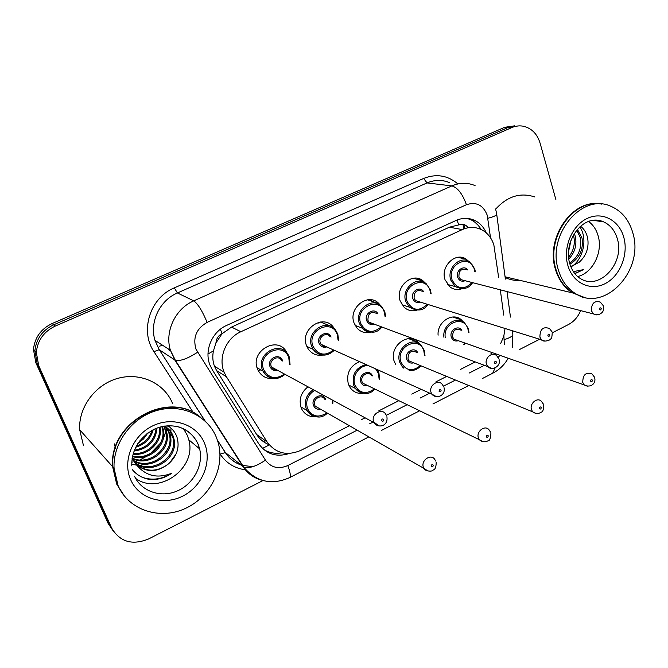 <?xml version="1.0" encoding="UTF-8"?>
<svg xmlns="http://www.w3.org/2000/svg" width="668" height="668" viewBox="0 0 668 668"><rect width="100%" height="100%" fill="white"/><g stroke="black" fill="none" stroke-linecap="round" stroke-linejoin="round"><path stroke-width="1" d="M301.702 407.38L301.059 407.488M315.747 416.707C309.71 417.108 305.126 414.728 302.003 409.559L301.093 407.589C298.721 399.355 301.017 392.425 307.981 386.805M366.047 364.561C355.802 367.542 351.685 374.422 353.689 385.194L355.351 388.4C357.372 391.147 360.035 392.767 363.334 393.268C357.914 393.961 353.539 392.133 350.232 387.791L348.387 384.234C346.032 373.696 349.731 366.156 359.476 361.605M395.832 364.761L394.295 361.555C388.475 346.884 408.332 331.153 418.352 342.317L420.005 344.304M260.938 369.938L258.124 370.406M273.905 378.43C266.808 379.215 261.522 376.485 258.048 370.247L257.489 368.961C249.749 351.151 277.587 335.136 286.522 352.003M308.75 347.31L307.414 347.652M323.187 355.009C316.933 356.086 311.923 354.065 308.173 348.938L306.52 345.657C299.623 329.257 323.504 313.183 333.457 327.303L334.626 329.015M370.857 332.263C365.371 333.524 360.712 332.096 356.904 327.98L354.082 323.053C347.936 307.856 368.477 291.991 378.956 303.648L380.576 305.577M417.024 310.194C412.198 311.547 407.914 310.587 404.182 307.322L400.241 301.118C394.746 286.939 412.548 271.442 423.178 280.977L425.257 283.048M461.763 288.76C457.496 290.154 453.58 289.561 450.007 286.989L445.063 279.808C440.128 266.49 455.701 251.452 466.231 259.226L468.736 261.372M498.637 277.479L493.869 245.006C491.757 238.292 487.916 233.324 482.338 230.109C475.942 226.719 469.262 226.544 462.298 229.583L240.847 331.745C226.051 338.183 217.985 357.622 224.089 372.143L226.394 376.727L267.033 441.849C275.7 453.447 287.031 456.261 301.026 450.299L349.447 425.733M215.956 342.951L222.118 333.582C218.311 335.545 216.265 338.668 215.956 342.951L213.434 350.892C212.349 356.236 212.683 361.346 214.445 366.214L216.649 370.665L256.646 434.517C259.443 438.868 263.292 442.141 268.185 444.345M169.346 350.616L168.361 348.98M467.491 226.92C465.028 224.231 462.106 223.563 458.724 224.907L449.355 227.204L231.562 327.086L222.594 333.365M503.722 315.104L500.307 289.82M490.846 353.881L492.533 352.729M500.724 343.427L503.789 336.204L505.05 328.481M361.697 419.521L365.079 417.809M378.764 410.862L398.846 400.675M411.764 394.12L421.191 389.344M435.878 381.887L446.675 376.41M460.294 369.504L475.265 361.914M438.091 335.211C436.914 322.085 452.528 311.764 461.246 319.738L463.266 321.834M262.983 480.542L148.647 538.926C132.264 545.581 119.939 541.957 111.665 528.071L38.727 365.73L37.274 364.21L34.878 350.892C36.164 338.91 42.418 330.217 53.64 324.815L508.239 127.429L518.401 125.926L508.239 127.429L53.64 324.815C42.418 330.217 36.164 338.91 34.878 350.892L37.274 364.21L109.878 525.708L37.274 364.21L35.847 362.707L33.458 349.464C34.736 337.549 40.948 328.906 52.112 323.546L504.607 127.329L514.719 125.826M113.527 531.444L108.107 523.386L35.847 362.707M486.279 232.89C483.916 227.479 480.325 223.454 475.516 220.824C469.287 217.668 462.815 217.543 456.102 220.448L226.627 325.416C212.107 331.679 204.099 350.533 209.877 364.87L212.357 369.88L258.792 443.844C266.407 454.324 276.644 457.513 289.503 453.43M467.157 218.403L471.783 220.206L474.931 222.235L478.371 225.517L481.169 229.508M582.68 296.851L582.746 297.828M580.626 310.612C577.979 316.983 573.904 321.634 568.418 324.556L552.277 332.798M38.727 365.73L36.322 352.345C37.617 340.288 43.904 331.545 55.185 326.109L511.905 127.538C515.947 125.826 520.013 125.442 524.121 126.394C531.987 128.615 537.297 134.168 540.053 143.052L555.868 199.507M539.652 339.244L519.303 349.64M282.155 452.762C275.475 454.015 269.354 452.954 263.776 449.581M583.039 296.918L572.585 292.918C564.343 287.825 558.632 279.959 555.434 269.304C545.23 238.117 572.367 198.78 600.098 203.899M495.673 209.159C507.271 196.3 520.28 192.217 534.684 196.926M583.306 296.993L573.119 293.043C564.877 287.95 559.166 280.076 555.96 269.421C545.589 237.75 573.687 197.995 601.634 204.107M558.365 269.93C546.775 234.919 581.828 192.785 610.619 206.178C621.783 210.938 629.223 219.997 632.955 233.357C644.344 270.615 604.732 313.025 575.549 293.628C567.291 288.518 561.571 280.618 558.365 269.93M588.575 221.459C593.242 224.924 596.449 229.784 598.194 236.038C603.037 252.404 592.591 273.078 577.67 276.569M569.612 263.108C578.388 256.946 581.97 248.504 580.367 237.775L576.743 230.168M569.913 264.152C579.599 258.215 583.64 249.515 582.02 238.05L577.428 229.358M568.585 257.238C573.478 251.034 575.223 244.179 573.829 236.681L573.394 235.078M568.794 259.059C574.697 252.729 576.918 245.356 575.457 236.956L574.338 233.508M574.856 273.655L583.523 269.63L573.369 271.625M570.756 266.565L579.373 262.098L570.839 266.782M579.373 262.098C586.329 255.627 589.101 247.678 587.681 238.242C586.587 233.04 584.216 229.041 580.55 226.243M578.187 295.056L574.488 293.369M520.481 280.476C515.128 280.794 510.026 279.8 505.167 277.496M568.51 251.803L571.023 240.121M572.568 266.064C583.932 257.572 587.548 237.516 579.749 226.961M568.827 248.621L569.996 243.16M574.722 273.496L583.523 269.63M124.54 496.274L116.691 484.1L112.633 466.715C108.583 422.518 168.587 389.603 200.008 416.882M83.442 445.456L79.676 429.716C78.365 407.096 95.557 384.259 118.144 378.272C140.706 372.093 164.386 383.382 172.494 403.288M117.326 484.008L113.351 467.525M124.666 496.433L116.95 484.409L112.892 467.007C108.8 422.426 169.664 389.561 200.884 417.567M118.127 485.77L114.061 468.318C112.733 443.151 131.88 417.458 156.838 410.494C181.763 403.33 207.706 415.588 216.457 437.565L218.094 442.316C225.358 467.233 210.453 497.251 185.069 508.59C159.819 520.23 128.807 510.243 118.127 485.77M183.458 428.672L187.357 435.427L188.777 439.778C197.185 467.658 159.268 495.765 135.621 478.405M134.168 461.989C150.141 475.641 177.98 457.83 173.112 438.367L170.181 431.336L164.771 426.05M134.518 462.465C150.383 476.793 178.966 458.916 174.022 439.16L173.004 435.728C171.367 431.628 168.52 428.422 164.453 426.092M132.874 459.985C149.098 471.032 174.097 453.547 169.522 435.235L168.503 431.837L165.355 426.618M133.174 460.494C149.365 472.184 175.066 454.607 170.407 436.012L169.396 432.613L165.856 426.935M132.155 457.989C148.338 466.164 170.256 449.205 165.99 432.163L163.71 426.217M132.089 458.398C148.313 467.516 171.233 450.374 166.866 432.922L164.069 426.159M132.54 455.985C148.263 460.72 166.357 444.604 162.524 429.148L161.815 426.601M132.423 456.536C148.296 462.089 167.334 445.74 163.384 429.891L162.374 426.551M133.208 453.422C147.712 454.991 161.731 440.98 159.31 427.269M133.007 454.115C148.112 456.511 163.318 441.331 159.994 427.069M134.318 450.24C147.194 447.886 154.467 440.604 156.145 428.388M133.984 451.1C147.962 449.013 155.636 441.331 157.013 428.054M136.264 446.115C144.33 443.21 149.582 437.957 152.012 430.359M135.654 447.276C145.006 444.412 150.843 438.567 153.181 429.741M139.303 441.398L147.269 433.423M120.566 435.954L120.465 436.847M132.373 469.704C136.689 474.865 142.242 478.071 149.022 479.323C157.164 480.158 164.72 478.138 171.684 473.253C157.189 478.931 145.332 475.95 136.113 464.31C146.317 472.802 157.089 472.677 168.436 463.926C177.02 456.227 179.867 447.301 176.987 437.148C175.241 432.254 172.169 428.455 167.793 425.741M147.912 432.947L143.57 438.893L137.792 443.569M135.671 463.834C146.092 472.259 157.013 472.293 168.436 463.926M132.08 458.457L136.113 464.31M169.497 463.033L176.202 453.747M144.271 441.798L148.229 437.732M150.4 453.564L160.462 443.168M131.721 464.243L136.648 465.128M137.165 465.178L138.827 465.254M139.971 465.262L148.071 464.068M155.46 460.97C161.13 457.622 165.372 453.23 168.186 447.802M170.799 440.863L170.95 428.422M114.512 443.911L115.372 448.345M142.551 477.386C152.387 480.693 162.099 479.315 171.684 473.253M208.007 353.998L213.434 350.892M458.724 224.907L457.004 220.056M478.864 228.565L480.209 227.938M262.491 448.428L269.271 444.896M222.118 333.582L220.331 329.257M449.355 227.204L462.298 229.583M256.646 434.517L267.033 441.849M216.649 370.665L226.394 376.727M231.562 327.086L240.847 331.745M263.15 441.439L265.647 440.872M52.112 323.546L55.185 326.109M504.607 127.329L511.905 127.538M490.537 237.825L487.206 215.138C483.123 204.992 476.192 201.519 466.423 204.717L207.13 322.377C196.384 328.589 192.676 337.532 196 349.214L265.455 460.177C271.124 467.709 278.564 469.495 287.799 465.554L357.188 430.167M261.948 480.242C253.915 478.121 247.603 473.57 242.993 466.59L174.824 360.06L170.398 350.291C164.512 331.528 175.35 308.624 193.753 300.859L451.835 185.904C459.743 182.531 467.491 182.431 475.082 185.604M193.319 412.607L153.949 351.644C139.587 330.894 150.158 297.627 174.29 287.875L423.629 178.456L427.052 182.923L451.835 185.904C457.689 187.641 462.548 193.912 466.423 204.717M207.13 322.377C202.304 310.921 197.845 303.748 193.753 300.859L177.421 292.96C159.685 300.375 149.281 322.327 155.001 340.379L159.293 349.773L175.392 360.344C180.276 361.33 187.658 358.632 197.553 352.261M423.629 178.456C436.045 173.546 447.326 175.25 457.471 183.566M449.647 182.665C442.258 179.6 434.726 179.684 427.052 182.923L177.421 292.96L174.29 287.875M245.907 469.871C234.919 468.519 226.327 463.266 220.131 454.115L225.417 452.562C229.258 458.407 234.418 462.523 240.906 464.928M111.665 528.071L109.878 525.708M153.949 351.644L159.168 349.715L155.001 340.379L170.398 350.291L175.392 360.344L243.628 466.999L225.417 452.562L217.392 440.087M204.992 420.94L159.293 349.773L205.193 421.124M242.208 465.362L242.668 465.504M504.39 344.655L503.856 335.954M369.571 423.846L372.986 422.109M386.329 415.304L407.138 404.691M420.189 398.036L429.716 393.176M443.452 386.171L455.476 380.042M469.237 373.02L484.358 365.312M498.119 357.422L499.998 355.351M287.799 465.554C290.288 472.234 290.906 476.251 289.661 477.603C271.676 485.494 256.328 481.954 243.628 466.999C248.822 468.744 256.094 466.473 265.455 460.177M368.903 436.872L289.336 477.77M495.147 367.876L492.683 373.237M504.357 339.594C510.911 337.532 513.675 335.503 512.648 333.499L512.281 330.727M487.882 218.269C494.671 216.499 497.585 214.979 496.633 213.693L495.606 208.934M464.87 228.565L464.485 225.842M231.654 448.286L232.472 449.564M159.619 346.158L162.583 345.256M461.488 288.751L455.225 286.555L450.808 280.151C446.441 268.302 460.302 254.951 469.629 261.898L474.739 268.853M474.848 271.726L474.322 269.287C470.03 253.222 446.533 264.244 452.077 279.892C457.346 289.469 464.026 290.346 472.101 282.522M465.128 280.719C461.663 281.938 459.175 280.777 457.672 277.228C455.284 270.699 464.118 264.461 467.834 270.022M466.54 269.713C461.271 268.302 458.732 270.724 458.933 276.969L460.778 279.591L463.868 280.393M596.466 314.879L593.468 313.935L591.447 310.829C591.38 303.389 594.32 300.466 600.256 302.061L603.288 305.702M599.413 309.359C600.398 310.395 601 310.086 601.242 308.424C600.265 307.397 599.655 307.706 599.413 309.359M419.629 280.001L418.836 278.69M443.919 337.273C442.132 325.374 456.436 315.271 464.419 322.661L468.343 328.539M468.56 332.681L467.934 329.032C464.101 314.653 442.517 322.811 445.28 337.757M458.306 340.697C455.033 341.632 452.72 340.48 451.359 337.231C448.863 330.518 458.498 324.281 461.83 330.426M460.636 330.034C455.242 328.163 452.57 330.485 452.62 336.998L454.006 339.185L457.137 340.288M587.356 386.213L584.25 384.96L582.738 382.397C582.855 374.656 585.945 371.842 591.998 373.938L594.436 377.086M592.424 380.15C591.447 379.173 590.846 379.491 590.612 381.119C591.589 382.104 592.19 381.779 592.424 380.15M410.553 338.668L413.175 340.363M416.389 341.573L417.884 341.874M463.792 344.304L464.986 343.051M416.54 310.177L409.342 307.138L405.81 301.585C400.942 288.977 416.79 275.208 426.192 283.733L430.426 289.937M430.626 293.678L429.983 290.413C425.433 274.206 401.226 285.553 407.079 301.326C412.356 310.762 419.128 311.756 427.411 304.307M420.406 302.128C416.89 303.272 414.369 302.086 412.832 298.588C410.227 291.732 419.972 285.436 423.57 291.615M422.343 291.256C416.74 289.311 413.993 291.666 414.102 298.329L415.588 300.633L419.203 301.752M545.03 341.164L541.548 339.837L539.911 337.123C539.953 329.157 543.142 326.293 549.48 328.514L551.96 331.72M547.877 335.695C548.904 336.722 549.539 336.405 549.772 334.726C548.737 333.691 548.111 334.008 547.877 335.695M370.824 299.765L372.46 301.468M378.814 303.598L377.871 302.671M370.206 332.23L366.314 331.27L363.459 329.508L359.459 323.663C354.015 310.144 372.301 296.049 381.57 306.462L384.793 311.655M385.06 316.44L384.317 312.165C379.499 295.815 354.549 307.514 360.72 323.412C365.972 332.672 372.836 333.8 381.303 326.794M374.314 324.18C370.757 325.232 368.21 324.038 366.657 320.582C363.793 313.334 374.639 307.029 378.004 313.943M376.844 313.534C370.94 310.929 367.959 313.192 367.918 320.339L369.003 322.201L373.178 323.763M491.698 368.402L487.707 366.565L486.496 364.361C484.116 357.873 492.784 350.967 496.909 356.027L498.787 358.674M494.462 362.983C495.547 364.018 496.199 363.684 496.424 361.981C495.347 360.937 494.696 361.271 494.462 362.983M322.377 354.942C318.527 354.483 315.463 352.629 313.192 349.381L311.689 346.408C305.577 331.821 326.836 317.542 335.628 330.159L337.732 334.008M338.058 340.062L337.273 334.584C332.155 318.077 306.445 330.142 312.95 346.174C318.127 355.217 325.049 356.495 333.699 350.024M326.786 346.917C323.203 347.861 320.632 346.642 319.062 343.26C315.906 335.528 328.097 329.291 331.069 337.073M329.984 336.605C326.51 331.42 317.876 337.123 320.323 343.018L320.999 344.312L325.725 346.441M436.371 396.633L431.87 394.145L431.119 392.6C428.405 385.586 438.525 378.547 442.433 384.693L443.661 386.613M439.076 391.281C440.212 392.316 440.897 391.966 441.114 390.237C439.978 389.202 439.302 389.544 439.076 391.281M307.731 347.585L308.524 347.21M318.886 323.27L318.586 322.36M272.987 378.339C268.478 377.612 265.129 375.199 262.967 371.074L262.432 369.872C255.577 354.032 280.36 339.803 288.242 354.858L289.294 357.079M289.511 364.578L288.776 357.689C283.357 341.039 256.838 353.472 263.693 369.638C268.753 378.405 275.675 379.875 284.468 374.03M277.704 370.364C274.13 371.166 271.559 369.922 269.997 366.632C266.59 358.582 279.792 352.337 282.539 360.653L282.664 361.029M281.654 360.503C278.573 354.332 268.503 360.002 271.258 366.398L273.304 368.986L276.719 369.821M378.923 425.925L373.654 421.909C370.573 414.285 382.413 407.204 385.887 414.552L386.471 415.579M381.603 420.64C382.797 421.683 383.499 421.324 383.716 419.562C382.514 418.527 381.812 418.886 381.603 420.64M403.806 368.177L402.295 366.749L399.781 362.373C394.629 349.331 412.29 335.361 421.157 345.314L424.255 350.341M424.506 355.426L423.821 350.867C419.279 335.044 395.205 346.792 401.034 362.156C405.81 370.874 412.265 372.018 420.422 365.588M413.743 362.841C410.461 363.668 408.131 362.499 406.762 359.317C404.04 352.253 414.653 345.991 417.776 352.779M416.64 352.328C410.97 349.907 408.098 352.161 408.014 359.092L409.083 360.92L412.632 362.382M536.17 413.517L532.672 411.855L531.494 409.709C529.273 403.505 537.565 396.667 541.489 401.451L543.401 404.115M541.255 407.488C540.228 406.503 539.602 406.837 539.368 408.49C540.395 409.467 541.022 409.133 541.255 407.488M409.517 370.498L409.142 370.456C413.592 370.982 417.525 369.429 420.932 365.797M378.873 372.786L377.22 369.579L378.814 372.752M379.107 378.973L378.405 373.362L375.641 368.878M368.46 365.646C359.518 364.761 351.443 376.276 354.933 384.977C359.643 393.494 366.147 394.78 374.439 388.843M367.817 385.636C364.536 386.354 362.206 385.16 360.837 382.063C357.856 374.598 369.621 368.352 372.427 375.875M371.35 375.374C367.968 370.531 359.793 376.218 362.089 381.837L362.816 383.207L366.765 385.127M483.114 441.807L479.215 439.627L478.413 438.008C475.908 431.361 485.419 424.364 489.185 430.05L490.546 432.096M488.241 435.803C487.164 434.818 486.513 435.169 486.287 436.847C487.364 437.824 488.016 437.482 488.241 435.803M315.68 416.698C311.881 415.98 309 413.918 307.021 410.511L306.195 408.707C304.04 400.892 306.387 394.546 313.242 389.661M314.586 390.388C307.789 394.855 305.41 400.892 307.439 408.499C312.048 416.757 318.544 418.201 326.936 412.849M320.448 409.133C317.191 409.701 314.879 408.49 313.517 405.493C310.294 397.719 323.028 391.465 325.608 399.497L325.7 399.748M324.681 399.188C321.575 393.527 312.215 399.247 314.77 405.276L315.154 406.102L319.454 408.557M428.096 471.115L423.821 468.318L423.395 467.341C420.564 460.202 431.503 453.088 434.968 459.776L435.77 461.087M433.281 465.153C432.146 464.176 431.478 464.536 431.261 466.239C432.388 467.216 433.064 466.857 433.281 465.153M332.263 403.355L332.38 400.057M594.796 220.181L603.488 221.818C610.41 224.982 615.061 230.752 617.432 239.127C624.881 263.1 599.63 290.63 580.667 278.723C575.574 275.7 571.933 270.682 569.771 263.66M567.817 265.296C562.715 247.77 571.891 225.567 587.155 218.461C602.352 211.096 619.486 220.398 623.92 237.791C628.571 255.084 619.779 276.393 604.957 283.733C590.211 291.331 572.693 282.931 567.817 265.296M167.159 425.783L166.248 430.635M165.923 431.854L163.192 438.868M149.832 454.566L139.913 459.943M138.401 460.494L135.479 461.371M134.886 461.521L133.876 461.755M132.389 462.056L131.738 462.164M102.329 455.15L93.612 445.364M176.218 426.309C186.664 428.806 193.979 434.851 198.171 444.42L199.623 448.871C203.656 465.07 193.586 484.05 177.204 490.988C160.896 498.103 141.357 491.539 134.46 476.109M130.636 479.641C122.16 460.761 132.782 435.169 152.98 425.741C173.07 416.022 197.118 424.614 204.575 443.385C212.332 462.022 202.212 486.438 182.731 496.115C163.368 506.068 138.81 498.662 130.636 479.641M214.445 366.214L224.089 372.143M466.231 259.226L457.847 257.33M423.178 280.977L413.342 278.264M378.956 303.648L367.534 299.815M333.457 327.303L320.448 322.001M461.246 319.738L452.662 317.008M418.352 342.317L408.591 338.643M33.458 349.464L36.322 352.345M471.783 220.206L475.516 220.824M252.846 466.673L242.217 465.371M240.973 464.97C234.293 462.582 229.066 458.415 225.283 452.47L217.476 440.346M381.486 430.401L419.679 410.77M432.939 403.948L468.786 385.528M482.755 378.347L493.226 372.961C499.564 369.588 504.557 364.678 508.198 358.232M512.289 347.293L512.84 334.835M510.452 317.075L507.045 291.565M505.384 279.107L496.758 214.595M231.195 447.969L233.7 451.485M463.667 228.999L463.175 225.534M447.46 284.443L455.225 286.555C463.016 290.096 468.811 288.801 472.61 282.656M475.349 271.843L474.764 268.937M463.834 280.385L593.468 313.935C596.783 315.363 599.63 314.887 602.018 312.515C603.262 311.53 603.755 309.493 603.496 306.42M457.104 340.279L584.25 384.96C590.261 388.191 596.265 383.716 594.687 377.929M464.327 344.496L465.471 343.218M469.036 332.839L468.377 328.648M402.011 304.75L409.342 307.138C417.584 311.68 423.788 310.795 427.946 304.474M431.152 293.836L430.459 290.037M419.162 301.744L541.548 339.837C542.934 342.358 550.19 340.53 550.632 338.926C551.534 339.11 552.06 336.981 552.219 332.539M372.251 301.268L370.798 299.757M355.125 325.408L361.998 328.08C370.464 333.883 377.086 333.524 381.862 327.003M385.611 316.64L384.826 311.764M373.145 323.746C372.368 324.189 370.99 323.671 369.003 322.201L487.707 366.565C492.216 371.466 501.292 365.905 499.096 359.593M306.821 346.408L313.192 349.381C321.266 358.432 329.149 355.192 334.267 350.274M338.626 340.304L337.816 334.142M325.692 346.425C324.765 347.009 323.203 346.308 320.999 344.312L431.87 394.145C436.07 399.506 445.982 395.723 444.02 387.632M337.774 334.025L335.628 330.159M257.088 367.776L262.967 371.074C270.34 381.862 279.174 379.19 285.044 374.347M290.087 364.87L289.361 357.213M276.686 369.805C275.5 370.515 273.78 369.579 271.525 367.008L373.963 422.635C377.437 428.438 388.492 426.777 386.889 416.707M289.319 357.088L288.242 354.858M412.599 362.365L532.672 411.855C535.586 413.901 538.458 414.01 541.297 412.173C542.95 411.663 543.752 409.3 543.71 405.067M402.295 366.749L403.856 368.193M425.007 355.618L424.297 350.458M366.732 385.11L479.215 439.627C481.954 442.007 484.885 442.4 488.024 440.796C489.586 441.014 490.554 438.467 490.913 433.165M374.957 389.093C369.379 395.097 362.841 394.871 355.351 388.4L348.721 385.085M379.624 379.207L378.915 372.911M319.421 408.54L423.821 468.318C424.489 471.057 431.545 471.833 432.831 470.397C433.382 469.387 436.054 470.623 436.204 462.273M327.462 413.15C321.183 419.112 314.361 418.235 307.021 410.511L300.842 406.87M332.781 403.639L333.006 400.391M593.084 220.34L603.488 221.818C583.156 212.7 563.049 241.231 569.645 263.225M575.549 293.628L573.119 293.043M572.585 292.918L505.066 276.794M112.633 466.715L79.676 429.716M114.061 468.318L112.892 467.007M131.796 465.872C131.504 450.182 138.81 438.049 153.724 429.474C161.756 425.625 170.282 424.823 179.308 427.077C188.251 430.401 194.572 436.204 198.279 444.496L199.623 448.871L188.777 439.778M174.022 439.16L173.112 438.367M170.407 436.012L169.522 435.235M166.866 432.922L165.99 432.163M163.384 429.891L162.524 429.148"/></g></svg>
